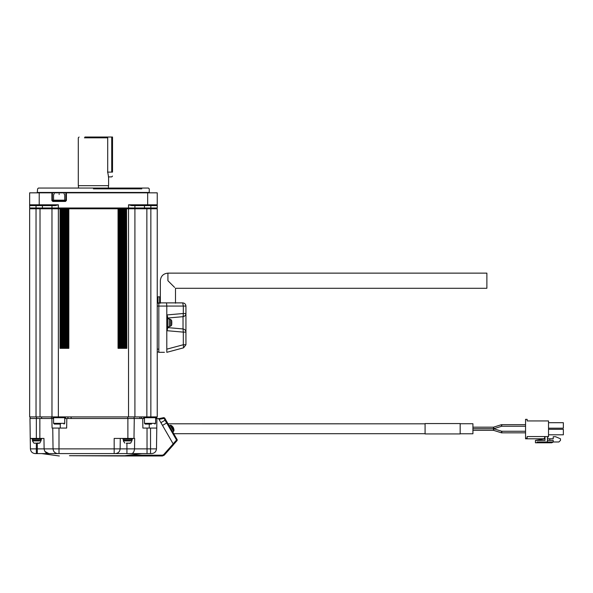 <?xml version="1.0" encoding="UTF-8"?>
<svg xmlns="http://www.w3.org/2000/svg" width="593" height="593" viewBox="0 0 593 593"><rect width="100%" height="100%" fill="white"/><g stroke="black" fill="none" stroke-linecap="round" stroke-linejoin="round"><path stroke-width="0.89" d="M61.138 348.328L60.034 348.328L60.034 208.788L67.735 208.788L67.735 348.328L61.138 348.328L61.138 208.788M68.84 348.328L67.735 348.328M126.568 348.328L126.568 208.788L126.843 348.328L118.044 348.328L118.044 208.788L68.84 208.788L68.847 348.328M134.907 208.788L157.234 208.788L157.234 416.909L134.907 416.909L134.907 208.788L126.843 208.788M29.65 416.909L36.032 416.909L36.032 208.788L29.65 208.788L29.65 416.909M134.907 416.909L36.032 416.909M64.733 418.502L144.477 418.502M36.351 418.502L36.351 438.435L30.25 438.435L29.969 418.502L53.57 418.502M134.27 418.502L133.988 438.435L134.655 438.435L134.544 448.871C134.166 451.888 133.143 453.46 131.498 453.586L151.704 453.586C154.558 453.289 156.152 451.718 156.485 448.871C156.152 451.718 154.558 453.289 151.704 453.586M133.988 438.435L127.888 438.435L127.888 418.502M120.275 438.435L120.127 448.871L114.175 448.871L114.175 438.435L127.888 438.435M36.351 438.435L43.964 438.435L44.112 448.871C44.571 451.888 46.165 453.46 48.893 453.586L131.498 453.586M150.533 428.072L156.782 428.072L156.485 448.871L150.533 448.871L150.533 428.072L142.876 428.072L142.713 418.502M36.351 443.394L36.351 448.871L53.044 448.871L52.747 428.072L58.996 428.072L58.996 448.871L53.044 448.871C53.377 451.718 54.971 453.289 57.825 453.586M66.816 418.502L66.653 428.072L58.996 428.072M51.865 418.502L52.065 428.072L52.747 428.072M156.782 428.072L156.915 418.502L158.509 418.502L173.593 444.624L164.239 455.172L162.452 455.98L162.452 455.179L163.646 454.646L173.171 443.898M155.64 418.502L156.915 418.502M30.399 448.871C30.732 451.718 32.326 453.289 35.18 453.586L36.351 453.586L36.351 448.871L30.399 448.871L30.25 438.435M126.932 443.445L126.932 448.871L120.127 448.871C119.793 451.718 118.2 453.289 115.346 453.586L141.92 453.586L122.684 455.98L69.448 455.713C51.784 455.713 51.784 455.713 69.448 455.713L126.435 455.713M150.533 453.586L150.533 448.871L126.932 448.871L126.932 453.586L114.175 453.586L114.175 448.871L58.996 448.871L58.996 453.586L41.614 453.586L59.344 455.98M36.351 453.586L48.893 453.586L44.935 451.488M30.132 418.502L30.132 416.909M67.928 418.502L67.928 416.909M134.107 418.502L134.107 416.909M141.601 418.502L141.601 416.909M156.752 418.502L156.752 416.909M132.513 438.435L132.513 439.235L122.944 439.235L122.944 438.435M131.69 440.347L131.69 439.235M127.554 443.067L126.628 443.431M129.2 443.364L130.712 443.067L127.999 443.208L129.926 443.208M126.361 443.208L127.999 443.208M130.712 443.067L130.334 443.067M124.782 443.09L123.344 440.895L130.467 440.895L123.455 440.895M130.675 443.09L132.113 440.347L123.344 440.347L123.344 440.895M41.614 438.435L41.614 439.235L32.044 439.235L32.044 438.435M40.784 440.347L40.784 439.235M36.655 443.067L39.813 443.067L38.3 443.364M35.461 443.208L34.253 443.208L35.728 443.104M39.027 443.208L37.092 443.208M39.813 443.067L39.434 443.067M33.883 443.09L32.445 440.895L39.561 440.895L32.556 440.895M39.775 443.09L41.213 440.347L32.445 440.347L32.445 440.895M148.673 424.084L145.218 424.084L144.477 423.335L144.477 417.702M151.437 424.084L145.218 424.084M154.892 424.084L155.64 423.335L144.477 423.335M143.676 416.909L143.676 417.702L156.433 417.702L156.433 416.909M57.773 424.084L54.319 424.084L53.57 423.335L53.57 417.702M60.538 424.084L54.319 424.084M63.992 424.084L64.733 423.335L53.57 423.335M52.777 416.909L52.777 417.702L65.534 417.702L65.534 416.909M122.684 455.98L162.452 455.98M158.828 351.997L157.234 351.997M158.828 303.201L157.234 303.201M171.103 302.882L158.828 302.882L158.828 352.316L164.409 352.316M159.621 302.882L160.34 302.882M158.027 303.201L158.027 296.819L159.621 296.819L159.621 303.201M167.915 280.711L174.616 287.412L167.915 280.711C158.146 280.711 158.146 280.711 167.915 280.711L167.915 273.136L486.875 273.136L486.875 288.287L175.491 288.287L175.491 303.201M166.803 352.316L183.571 347.824L183.304 344.741L166.803 349.166L166.803 352.316M157.234 306.07L166.803 306.07L166.803 349.166M166.522 302.882L182.748 302.882L183.304 306.07L166.803 306.07L166.522 302.882L158.828 302.882M182.748 302.882C184.675 303.082 185.735 304.142 185.935 306.07L185.935 313.504L183.304 313.504L183.118 316.618M159.02 419.392L164.046 418.369L163.816 417.628L158.613 418.688M173.549 444.557L177.07 440.584L176.544 440.013L177.166 439.658L164.669 418.006L164.046 418.369L176.544 440.013L173.141 443.853M160.896 422.646L165.047 420.252L166.64 423.017L162.497 425.403M185.935 313.912L185.935 344.741L183.571 347.824M185.935 331.717L185.935 332.124L183.304 332.124L183.304 344.741L185.935 344.741L185.935 332.124L183.304 332.124L183.029 328.952L167.597 327.595L167.597 328.811L167.597 316.818L166.937 314.935L166.937 330.694L167.597 328.811M167.597 318.033L183.029 316.677L167.597 318.033L167.597 316.818M166.937 314.935L183.304 313.504L183.304 306.07L185.935 306.07M183.296 316.062L183.356 315.328M164.669 418.006L163.816 417.628M177.07 440.584L177.166 439.658L177.07 440.584M177.166 439.658L177.27 440.05L177.166 439.658M185.935 332.124C185.772 330.331 184.801 329.271 183.029 328.952L167.597 327.595M183.029 328.952L183.029 316.677C184.801 316.358 185.772 315.298 185.935 313.504M425.085 423.81L168.019 423.802L169.124 425.722L170.814 425.248L173.964 430.711L172.889 432.245M167.597 326.802L169.19 326.802L169.19 318.826L167.597 318.826M425.085 423.565L425.085 433.935L460.168 433.935L460.168 423.565L425.085 423.565M173.03 427.901L173.371 427.701L173.942 429.473L173.445 427.835M172.778 427.464L173.119 427.264L171.874 425.893L173.045 427.138M171.555 320.264L171.555 325.364L170.443 326.291L170.443 319.338L171.555 320.264L171.814 321.621L171.666 320.739M171.814 323.289L171.814 322.333M171.814 324.008L171.666 324.89L171.814 324.008M460.168 423.728L472.925 423.728L472.925 433.772L460.168 433.772M493.88 427.953L493.428 427.894L493.784 428.732L501.774 426.234M472.925 428.769L493.784 428.769L501.76 431.274C501.293 432.727 501.33 432.964 501.863 431.993M525.554 432.831L501.5 432.831L493.532 430.325L472.925 430.333M493.546 430.333L493.428 429.606C493.962 428.635 493.999 428.872 493.546 430.333L493.428 429.606M501.404 425.389C501.93 426.367 501.975 426.122 501.522 424.67L501.404 425.389L501.515 424.67L493.546 427.175M525.554 431.267L501.745 431.267L501.5 432.831M501.76 426.226L525.554 426.234M501.522 424.67L525.554 424.67M543.892 438.798L544.693 437.997L543.892 438.798L525.554 438.798L525.554 419.34L527.147 419.34L527.147 420.934L548.518 420.934L548.518 436.567L527.147 436.567L527.147 438.16L525.554 438.16M548.518 436.567L547.406 437.678L548.518 436.567L544.693 436.567L544.693 437.997M545.011 438.798L535.442 440.391L545.011 440.391L545.011 437.36L544.211 436.567M547.406 437.678L547.406 441.985L537.036 441.985L537.036 442.786L551.838 442.786L553.225 441.985L558.888 441.985L560.481 440.391L560.481 438.798L555.619 436.722L553.225 436.722L553.225 438.798L547.406 438.798M545.011 440.391L535.442 440.391L535.442 442.786L537.036 442.786M548.518 422.698L563.35 422.698L563.35 428.198L548.518 428.198M548.518 429.302L563.35 429.302L563.35 434.802L548.518 434.802M547.406 441.985L553.225 441.985L553.225 440.391L547.406 440.391M549.793 440.391L549.793 438.798M126.568 208.788L124.649 208.788L124.649 348.328M125.746 348.328L125.746 208.788M124.649 208.788L122.447 208.788L122.447 348.328M123.544 348.328L123.544 208.788M122.447 208.788L121.343 208.788L121.343 348.328M121.343 208.788L119.141 208.788L119.141 348.328M120.246 348.328L120.246 208.788M119.141 208.788L118.044 208.788M67.735 208.788L68.84 208.788M66.638 348.328L66.638 208.788M65.541 348.328L65.541 208.788M64.437 348.328L64.437 208.788M63.34 348.328L63.34 208.788M62.235 348.328L62.235 208.788M156.433 208.788L157.234 207.987L36.032 207.987L36.032 208.788L51.976 208.788L51.976 416.909M58.359 416.909L58.359 208.788L51.976 208.788M52.777 200.493L52.377 200.493L52.851 200.975L65.452 200.975L66.409 200.493L65.452 201.45L52.851 201.45L51.895 200.493L52.377 200.493L52.377 192.836L29.65 192.836L29.65 204.8L30.451 205.601L55.268 205.601L58.359 204.8L58.359 208.788L60.034 208.788M36.032 205.601L36.032 207.987L29.65 207.987L30.451 208.788M134.907 205.601L134.907 207.987L134.107 208.788M51.976 205.601L51.976 207.987L52.777 208.788M58.359 204.8L29.65 204.8L29.65 207.987M66.409 200.493L66.409 192.836L157.234 192.836L157.234 204.8L156.433 205.601L131.616 205.601L128.525 204.8L128.525 416.909M157.234 207.987L157.234 204.8L128.525 204.8M52.377 192.836L65.934 192.836L65.934 200.493L65.534 200.493M66.409 192.836L65.934 192.836M52.377 200.493L52.777 200.968L52.777 200.175L65.534 200.175L65.534 200.968L65.934 200.493M93.442 188.856L141.779 188.856C151.623 188.856 151.623 188.856 141.779 188.856L93.442 188.856M37.626 192.443L149.258 192.443L149.258 188.856L148.458 188.055L38.419 188.055L37.626 188.856L37.226 192.836M59.152 194.541C66.349 194.541 66.349 194.541 59.152 194.541C51.954 194.541 51.954 194.541 59.152 194.541M59.152 193.8C65.393 193.8 65.393 193.8 59.152 193.8C52.918 193.8 52.918 193.8 59.152 193.8M78.446 185.661L78.446 188.055M111.729 137.02L111.729 172.111C111.729 178.278 111.729 178.278 111.729 172.111L112.522 172.111C112.522 177.248 112.522 177.248 112.522 172.111L112.522 137.02L84.903 137.02C77.409 137.02 77.409 137.02 84.903 137.02L106.97 137.02L107.711 137.821L84.421 137.821C76.519 137.821 76.519 137.821 84.421 137.821L107.711 137.821L107.711 172.111L108.593 177.122L108.593 185.661L78.291 185.661L78.291 137.821L79.091 137.02M147.027 453.586L147.027 428.072M149.258 428.072L149.258 424.084M60.271 428.072L60.271 424.084M39.857 438.435L39.857 418.502M37.307 453.586L37.307 443.394M36.507 418.502L36.507 416.909M41.614 418.502L41.614 416.909M51.421 418.502L51.421 416.909M71.116 418.502L71.116 416.909M127.732 418.502L127.732 416.909M139.941 418.502L139.941 416.909M130.334 455.179L162.452 455.179M158.828 349.129L157.234 349.129M183.304 332.124L166.937 330.694M163.646 454.646L164.239 455.172M170.132 425.255L173.623 431.296M172.385 427.983L172.911 427.679M126.02 348.328L126.02 208.788M125.471 348.328L125.471 208.788M124.915 348.328L124.915 208.788M124.367 348.328L124.367 208.788M123.818 348.328L123.818 208.788M123.27 348.328L123.27 208.788M122.714 348.328L122.714 208.788M122.165 348.328L122.165 208.788M121.617 348.328L121.617 208.788M121.068 348.328L121.068 208.788M120.512 348.328L120.512 208.788M119.964 348.328L119.964 208.788M119.415 348.328L119.415 208.788M118.867 348.328L118.867 208.788M118.311 348.328L118.311 208.788M68.566 348.328L68.566 208.788M68.017 348.328L68.017 208.788M67.469 348.328L67.469 208.788M66.913 348.328L66.913 208.788M66.364 348.328L66.364 208.788M65.816 348.328L65.816 208.788M65.267 348.328L65.267 208.788M64.711 348.328L64.711 208.788M64.163 348.328L64.163 208.788M63.614 348.328L63.614 208.788M63.066 348.328L63.066 208.788M62.51 348.328L62.51 208.788M61.968 348.328L61.968 208.788M61.413 348.328L61.413 208.788M60.864 348.328L60.864 208.788M60.316 348.328L60.316 208.788M40.013 416.909L40.013 208.788M146.864 416.909L146.864 208.788M150.852 416.909L150.852 205.601M144.477 205.601L144.477 208.788M42.407 205.601L42.407 208.788M39.22 192.836L39.22 205.601M51.895 192.836L51.895 200.493M147.664 192.836L147.664 205.601M52.851 201.45L52.851 200.975M65.452 200.975L65.452 201.45M111.729 172.111L107.496 172.111M123.744 439.235L123.744 440.347M32.837 439.235L32.837 440.347M155.64 423.335L155.64 417.702M64.733 423.335L64.733 417.702M167.915 273.136C163.32 273.588 160.792 276.116 160.34 280.711L160.34 303.201M425.085 433.698L173.727 433.698M170.443 326.291L169.19 326.402M170.443 319.338L169.19 319.227M173.964 430.711L173.949 429.488M170.814 425.248L171.866 425.878M171.555 325.364L171.673 324.89M501.5 424.67L493.532 427.175L472.925 427.175M472.925 428.732L493.769 428.732M149.258 192.443L149.658 192.836M64.733 200.175L64.733 194.541L63.992 193.8M53.57 200.175L53.57 194.541L54.319 193.8M108.43 188.055L108.43 185.661M108.363 176.892L111.729 176.892L112.522 176.091"/></g></svg>
